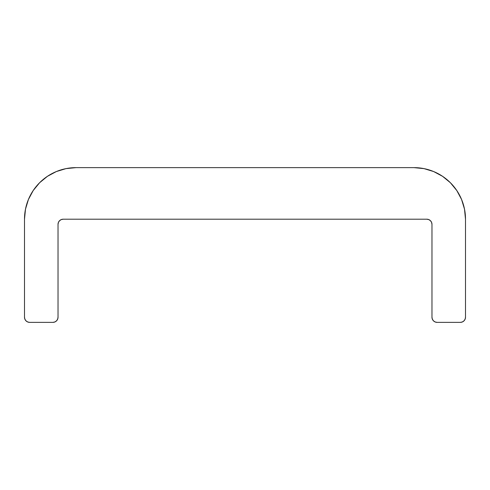 <?xml version="1.0" encoding="UTF-8"?>
<svg xmlns="http://www.w3.org/2000/svg" width="490" height="490" viewBox="0 0 490 490"><rect width="100%" height="100%" fill="white"/><g stroke="black" fill="none" stroke-linecap="round" stroke-linejoin="round"><path stroke-width="0.73" d="M63.186 219.208L426.815 219.208A5.157 5.157 0 0 1 431.972 224.371L431.972 317.208L431.972 224.371L431.58 222.393L430.465 220.721L428.787 219.606L426.815 219.208L63.186 219.208L61.213 219.606L59.535 220.721L58.42 222.393L58.028 224.371A5.157 5.157 0 0 1 63.186 219.208M413.921 167.629L423.985 168.621L413.921 167.629L76.079 167.629L413.921 167.629A51.579 51.579 0 0 1 465.5 219.208L465.5 317.208A5.157 5.157 0 0 1 460.343 322.371L437.129 322.371A5.157 5.157 0 0 1 431.972 317.208L432.364 319.186L433.485 320.858L432.364 319.186M24.5 219.208L25.492 209.15L24.5 219.208L24.5 317.208L24.5 219.208A51.579 51.579 0 0 1 76.079 167.629L66.015 168.621L56.338 171.555L47.426 176.327L39.604 182.739L33.191 190.555L28.426 199.473L25.492 209.15L28.426 199.473M26.013 320.858L27.685 321.973L29.657 322.371L52.871 322.371L29.657 322.371A5.157 5.157 0 0 1 24.5 317.208L24.892 319.186L26.013 320.858L24.892 319.186M56.515 320.858L54.843 321.973L56.515 320.858L57.636 319.186L58.028 317.208L58.028 224.371L58.028 317.208A5.157 5.157 0 0 1 52.871 322.371L54.843 321.973L52.871 322.371M433.485 320.858L435.157 321.973L437.129 322.371L460.343 322.371L462.315 321.973L460.343 322.371M463.987 320.858L462.315 321.973L463.987 320.858L465.108 319.186L465.5 317.208L465.5 219.208L464.508 209.15L461.574 199.473L464.508 209.15M423.985 168.621L433.662 171.555L442.574 176.327L450.396 182.739L456.809 190.555L461.574 199.473M433.662 171.555L442.574 176.327L450.396 182.739M431.972 224.371L431.58 222.393L430.465 220.721M428.787 219.606L426.815 219.208M58.42 222.393L58.028 224.371"/></g></svg>
